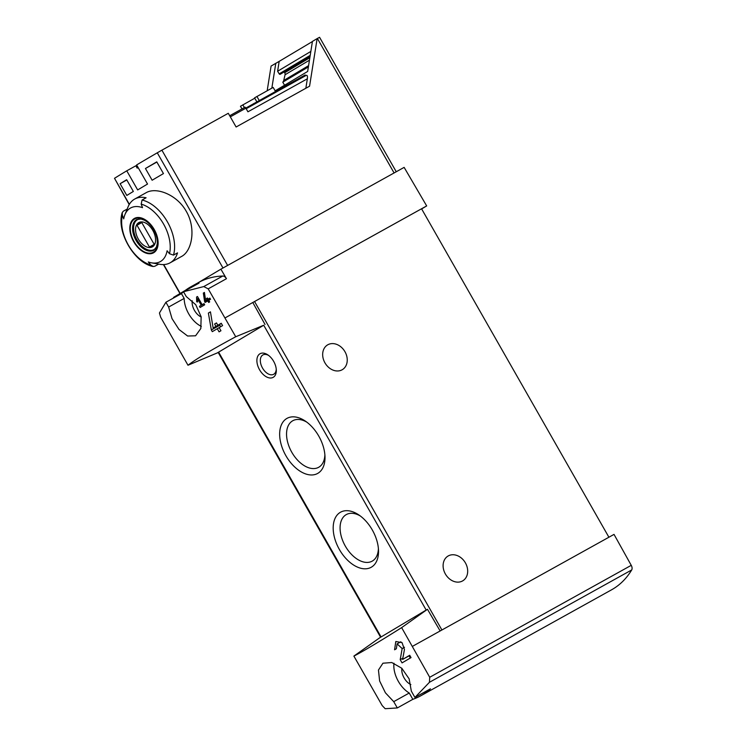 <?xml version="1.0" encoding="UTF-8"?>
<svg xmlns="http://www.w3.org/2000/svg" width="746" height="746" viewBox="0 0 746 746"><rect width="100%" height="100%" fill="white"/><g stroke="black" fill="none" stroke-linecap="round" stroke-linejoin="round"><path stroke-width="1.12" d="M353.884 656.098C362.901 651.491 378.819 641.998 401.637 627.619L427.477 609.286L379.789 637.727L353.884 656.098L382.213 705.604L385.169 708.7L397.32 707.945L393.72 701.65L385.421 692.81L379.63 680.986L378.455 670.048L382.94 663.213L391.771 662.523L401.777 668.239L409.144 678.888L411.335 691.141L414.925 697.445L430.451 688.819A136.415 82.834 -119.1 0 1 420.828 695.757L611.589 589.797A136.415 82.834 -119.1 0 0 631.703 569.944A4.504 2.732 -119.1 0 0 631.247 565.337L614.023 534.388L440.149 630.967L427.477 609.286M401.637 627.619L429.715 677.275L429.435 682.301L414.925 697.445M397.105 643.863L402.159 648.572L400.21 659.669L402.047 662.886A135.063 2.005 -29.7 0 1 411.037 657.608L409.703 655.268A135.063 2.005 150.3 0 0 402.607 659.427L404.444 649.514L402.057 642.642L395.809 641.504L394.578 649.785A135.063 2.005 -29.7 0 1 396.359 648.74L397.105 643.863L400.854 641.784M204.628 301.617L205.113 302.466A135.063 2.005 -29.7 0 1 207.789 300.899L208.684 302.466A135.063 2.005 -29.7 0 1 209.663 301.888L208.777 300.321A135.063 2.005 -29.7 0 1 210.549 299.286L209.878 298.111A135.063 2.005 150.3 0 0 208.106 299.146L207.435 297.971A135.063 2.005 150.3 0 0 206.446 298.549L207.118 299.724A135.063 2.005 150.3 0 0 205.626 300.601L204.423 292.441A135.063 2.005 150.3 0 0 203.332 293.075L204.628 301.617L210.13 298.559M187.983 365.232L217.328 352.905L263.72 325.237L235.727 336.754C211.995 349.529 196.077 359.022 187.983 365.232L160.66 317.199L159.448 313.003L165.91 302.242L181.437 293.626L184.169 298.428A22.958 13.941 -119.1 0 0 201.345 326.394M235.727 336.754L208.19 288.851L203.761 286.576L222.774 276.02A135.063 82.013 -119.1 0 0 198.548 282.52L191.041 286.688A135.063 82.013 -119.1 0 0 183.786 291.593M165.91 302.242L168.643 307.044L172.018 318.635L179.04 329.499L187.6 336.017L195.573 335.793L200.833 328.52L201.15 316.761L195.76 304.732L186.258 296.544L183.525 291.742L203.761 286.576M197.513 298.717L201.243 305.254A135.063 2.005 150.3 0 0 199.443 306.308L200.114 307.483A135.063 2.005 -29.7 0 1 204.684 304.806L204.012 303.631A135.063 2.005 150.3 0 0 202.157 304.722L197.476 296.507A135.063 2.005 150.3 0 0 196.562 297.039L196.683 301.794L197.597 301.99L197.513 298.717L198.436 298.204M211.332 329.956L212.293 331.653A135.063 2.005 -29.7 0 1 217.282 328.725L219.072 331.849A135.063 2.005 -29.7 0 1 220.947 330.748L219.165 327.615A135.063 2.005 -29.7 0 1 222.588 325.62L221.254 323.27A135.063 2.005 150.3 0 0 217.823 325.275L216.489 322.925A135.063 2.005 150.3 0 0 214.606 324.025L215.948 326.375A135.063 2.005 150.3 0 0 213.142 328.026L210.447 311.856A135.063 2.005 150.3 0 0 208.376 313.078L211.332 329.956L219.837 325.228L220.685 326.729M129.198 204.572L114.511 178.303A135.063 2.005 -29.7 0 1 126.764 170.815L137.665 189.932A135.063 2.005 -29.7 0 1 147.531 184.048L136.63 164.931A135.063 2.005 -29.7 0 1 157.275 152.799L161.891 150.17L227.623 265.417M122.4 215.314A133.86 106.342 -120.8 0 0 123.733 218.876A30.651 18.613 60.9 0 1 124.88 214.755L127.986 207.071A36.47 22.147 60.9 0 1 134.709 199.051L146.057 192.748C156.119 186.659 176.933 194.51 186.276 211.342C196.273 228.379 192.076 251.169 181.474 256.503L170.116 262.816A36.47 22.147 60.9 0 1 159.765 264.289L151.597 262.853A30.651 18.613 60.9 0 1 148.314 261.967A133.86 106.342 -120.8 0 0 150.701 264.933A33.766 20.506 60.9 0 1 122.4 215.314L122.241 212.657L123.267 211.239L127.174 209.066M145.451 168.503L152.137 180.234A135.063 2.005 150.3 0 1 163.449 173.585L156.763 161.854A135.063 2.005 150.3 0 0 145.451 168.503L156.865 162.041M120.125 183.712L126.811 195.443A135.063 2.005 150.3 0 1 133.347 191.442L126.661 179.711A135.063 2.005 150.3 0 0 120.125 183.712L126.811 179.972M396.257 171.757L319.568 37.3L317.134 38.605L309.571 86.191L236.109 126.997L228.285 113.289L161.891 150.17M136.108 166.246L137.068 165.715M138.141 167.589L137.18 168.12L135.847 165.78L126.764 170.815M267.18 90.742L271.096 66.058L279.172 61.377L277.605 71.252L310.84 51.427M279.172 61.377L312.406 41.552M284.207 71.896L284.692 72.726A2.518 2.005 -120.8 0 1 285.056 74.749L283.732 80.475A4.504 3.581 -120.8 0 1 282.79 82.163L308.387 66.898M282.79 82.163L284.543 85.231M151.597 262.853A30.651 18.613 60.9 0 0 166.787 252.251A30.651 18.613 60.9 0 0 167.095 250.759A133.86 106.342 59.2 0 0 169.491 253.724L173.473 255.113L177.52 252.875A36.47 22.147 60.9 0 1 170.116 262.816M150.701 264.933L153.023 266.471L154.683 266.322L158.693 264.093M134.709 199.051A36.47 22.147 60.9 0 1 146.095 197.783L142.057 200.031L141.19 204.115A133.86 106.342 59.2 0 0 142.523 207.668A30.651 18.613 60.9 0 0 124.88 214.755M317.134 38.605L312.434 41.403L307.66 71.448L275.134 90.844M185.446 290.306L173.557 297.393L173.809 297.859M208.19 288.851L226.458 278.706L220.891 269.166L404.136 167.374L426.675 205.924L421.639 208.927M220.891 269.166L197.876 282.893M201.206 317.003A11.927 7.246 60.9 0 1 192.207 300.75M183.525 291.742L199.051 283.116A135.063 82.013 -119.1 0 0 191.041 286.688M183.544 291.789A135.063 82.013 -119.1 0 0 181.437 293.626M265.017 324.463L252.801 302.503L426.675 205.924M225.301 317.777L421.555 208.777L608.904 537.232M259.552 369.746A13.503 8.197 -119.1 0 0 270.378 378.008A13.503 8.197 -119.1 0 0 276.309 370.119A13.503 8.197 -119.1 0 0 267.851 354.882A13.503 8.197 -119.1 0 0 257.939 355.898A13.503 8.197 -119.1 0 0 259.552 369.746M339.421 549.55A31.518 19.135 -119.1 0 0 364.682 568.816A31.518 19.135 -119.1 0 0 378.511 550.417A31.518 19.135 -119.1 0 0 358.77 514.88A31.518 19.135 -119.1 0 0 335.644 517.23A31.518 19.135 -119.1 0 0 339.421 549.55M285.895 455.703A31.518 19.135 -119.1 0 0 311.157 474.969A31.518 19.135 -119.1 0 0 324.986 456.571A31.518 19.135 -119.1 0 0 305.245 421.033A31.518 19.135 -119.1 0 0 282.119 423.383A31.518 19.135 -119.1 0 0 285.895 455.703M397.32 707.945L412.836 699.319A136.415 82.834 -119.1 0 0 420.828 695.757M412.65 646.241L440.149 630.967M342.088 369.802A14.407 11.442 -120.8 0 1 325.032 362.994A14.407 11.442 -120.8 0 1 327.569 344.913A14.407 11.442 -120.8 0 1 327.811 344.773A14.407 11.442 -120.8 0 1 344.876 351.571A14.407 11.442 -120.8 0 1 342.33 369.662A14.407 11.442 -120.8 0 1 342.088 369.802M462.529 580.957A14.407 11.442 -120.8 0 1 445.474 574.15A14.407 11.442 -120.8 0 1 448.01 556.068A14.407 11.442 -120.8 0 1 448.253 555.929A14.407 11.442 -120.8 0 1 465.317 562.726A14.407 11.442 -120.8 0 1 462.772 580.817A14.407 11.442 -120.8 0 1 462.529 580.957M306.765 422.115A26.642 16.179 -119.1 0 0 292.786 420.735A26.642 16.179 -119.1 0 0 291.817 452.309A26.642 16.179 -119.1 0 0 318.654 467.304A26.642 16.179 -119.1 0 0 324.874 454.706M360.299 515.962A26.642 16.179 -119.1 0 0 346.312 514.581A26.642 16.179 -119.1 0 0 345.351 546.156A26.642 16.179 -119.1 0 0 372.179 561.151A26.642 16.179 -119.1 0 0 378.399 548.552M401.861 668.323A11.927 7.246 -119.1 0 0 404.127 677.965A11.927 7.246 -119.1 0 0 410.86 684.576M393.72 701.65L409.246 693.025L412.836 699.319M393.972 663.241A22.958 13.941 -119.1 0 0 409.246 693.025M168.643 307.044L184.169 298.428M226.458 278.706A4.504 2.732 -119.1 0 0 222.774 276.02M275.796 63.251L271.842 88.149M305.021 76.045L305.189 74.964L245.807 108.077M305.841 88.261L307.352 78.796C307.669 76.157 307.296 75.02 306.224 75.374L246.18 108.729L306.224 75.374M307.352 78.796L247.933 111.797L245.882 108.198A3.599 2.191 -119.1 0 0 245.136 107.172L229.693 115.751M254.778 98.211L240.473 106.249L241.993 108.916M244.39 107.592L242.823 104.85M275.488 91.469L273.176 87.413L254.563 97.847L256.838 101.829M259.226 100.496L256.913 96.448M154.236 229.498A19.676 11.945 60.9 0 1 157.686 246.814A19.676 11.945 60.9 0 1 137.991 247.579A19.676 11.945 60.9 0 1 132.48 219.977A19.676 11.945 60.9 0 1 154.236 229.498M134.028 241.545A19.051 11.563 -119.1 0 0 153.406 252.167A19.051 11.563 -119.1 0 0 153.909 229.693A19.051 11.563 -119.1 0 0 134.532 219.082A19.051 11.563 -119.1 0 0 134.028 241.545M152.818 230.411A13.904 8.439 60.9 0 1 147.904 247.355A13.904 8.439 60.9 0 1 135.968 226.439A13.904 8.439 60.9 0 1 152.818 230.411M141.703 222.439A13.325 8.094 -119.1 0 0 139.092 223.082A13.325 8.094 -119.1 0 0 137.003 225.245L149.433 247.029A13.325 8.094 60.9 0 0 152.035 246.385A13.325 8.094 60.9 0 0 154.124 244.231L141.703 222.439M155.914 248.12A17.111 10.388 60.9 0 1 154.18 249.518A17.111 10.388 60.9 0 1 136.798 239.606A17.111 10.388 60.9 0 1 137.572 219.604A17.111 10.388 60.9 0 1 139.67 218.876M141.787 222.588L137.003 225.245M153.956 244.511L149.433 247.029M268.616 355.432A11.069 6.723 -119.1 0 0 262.918 354.928A11.069 6.723 -119.1 0 0 262.517 368.048A11.069 6.723 -119.1 0 0 273.67 374.287A11.069 6.723 -119.1 0 0 276.244 369.177M280.403 74.134A0.905 0.718 -120.8 0 1 279.19 73.854L310.224 55.344M277.605 71.252L279.19 73.854M196.562 297.039L197.485 296.526M196.683 301.794L197.578 301.3M201.243 305.254L204.05 303.697M199.443 306.308L204.078 303.743M202.157 304.722L204.04 303.678M203.332 293.075L204.423 292.469M207.789 300.899L208.787 300.34M208.106 299.146L207.118 299.724M206.446 298.549L207.453 297.999M205.626 300.601L209.934 298.204M208.376 313.078L210.456 311.912M219.632 324.417L219.837 325.228M217.282 328.725L219.193 327.662M217.823 325.275L221.292 323.344M214.606 324.025L216.517 322.971M215.948 326.375L221.32 323.391M213.142 328.026L221.357 323.456M402.607 659.427L409.796 655.436M400.21 659.669L402.812 658.224M409.069 655.837L410.319 658.028M114.511 178.303L129.347 204.32M163.719 264.56L180.187 293.439M157.275 152.799L222.979 268M142.057 200.031A36.47 22.147 60.9 0 1 167.393 221.832A36.47 22.147 60.9 0 1 173.473 255.113M317.386 38.466L394.093 172.96M381.085 636.953L218.625 352.131M426.18 610.06L263.72 325.237M429.435 682.301L631.703 569.944M441.912 629.997L254.563 301.533M429.715 677.275L631.247 565.337M230.318 116.842L245.882 108.198M253.901 103.452L254.33 104.198M141.19 204.115A33.766 20.506 60.9 0 1 169.491 253.724M153.732 250.283A17.559 10.658 60.9 0 1 135.884 240.119A17.559 10.658 60.9 0 1 136.677 219.585L140.985 219.007L144.09 220.051C147.755 221.898 150.972 225.143 153.732 229.805C156.464 234.804 157.63 239.447 157.247 243.746L156.501 246.935L153.732 250.283M284.692 72.726L309.842 57.722M285.056 74.749L309.45 60.202M283.732 80.475L308.583 65.648M402.159 648.572L404.491 647.276M163.421 264.569L179.963 293.579M380.609 637.233L218.149 352.41M122.213 212.647C116.059 231.185 134.131 262.872 153.014 266.499M154.18 249.518L155.42 248.828M137.572 219.604L138.803 218.923M280.263 74.255L310.038 56.491"/></g></svg>
